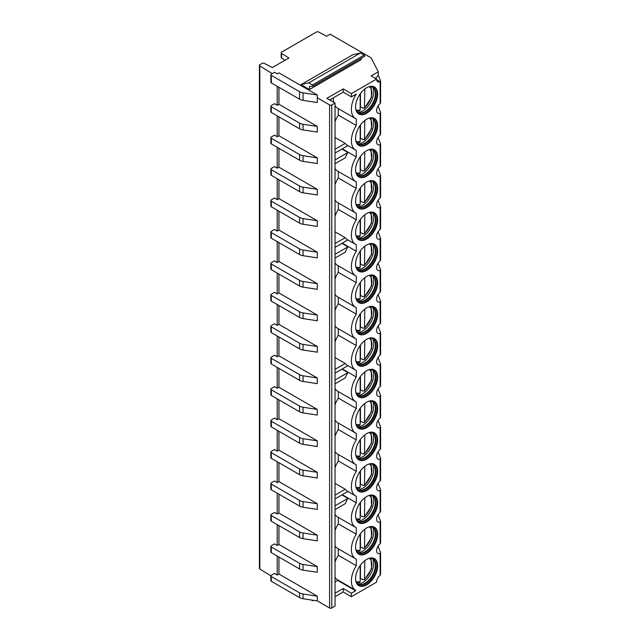 <?xml version="1.0" encoding="UTF-8"?>
<svg xmlns="http://www.w3.org/2000/svg" width="640" height="640" viewBox="0 0 640 640"><rect width="100%" height="100%" fill="white"/><g stroke="black" fill="none" stroke-linecap="round" stroke-linejoin="round"><path stroke-width="0.96" d="M259.824 65.928L259.824 569.008A1.544 0.888 180 0 1 259.416 568.4L259.416 65.32A1.544 0.888 180 0 0 259.824 65.928L272.208 73.592M259.416 65.32A1.544 0.888 180 0 1 259.864 64.696L262.128 63.384A1.544 0.888 180 0 1 264.256 63.36L272.28 67.592L288.904 57.992L281.576 53.36L281.576 58.072L285.008 60.24M317.296 94.992L278.952 72.856L277.208 73.864L274.576 72.232L271.32 74.104A1.544 0.888 0 0 0 270.864 74.736A1.544 0.888 0 0 0 271.32 75.368L299.568 91.672A7.704 4.448 0 0 0 303.048 92.832L317.296 94.992L317.296 97.824L329.6 104.928A1.544 0.888 0 0 0 331.776 104.928L335.04 103.04L326.872 98.32L343.216 88.888L351.384 93.608L376.568 79.064L371.128 75.92L378.296 71.784L371.152 57.856L330.144 34.184L326.528 36.272L318.6 32A1.544 0.888 0 0 0 316.456 32.024L281.624 52.128A1.544 0.888 0 0 0 281.176 52.76A1.544 0.888 0 0 0 281.576 53.36M301.008 84.648L308.784 82.848L312.44 84.96A0.776 0.448 60 0 1 312.696 86.296L309.448 86.376L309.448 89.52L301.008 84.648L352.744 54.776L360.52 52.976L364.176 55.088A0.776 0.448 60 0 1 364.432 56.432L312.928 86.16M309.448 89.52L361.184 59.648L361.184 58.344M360.52 52.976L308.784 82.848M317.296 97.824L317.296 102.544L303.048 100.376L303.048 92.832M270.864 74.736L270.864 82.28A1.544 0.888 0 0 0 271.32 82.912L299.568 99.216A7.704 4.448 0 0 0 303.048 100.376M259.824 569.008L270.872 575.84M277.208 556.056L277.208 575.048L274.576 573.416L271.32 575.296A1.544 0.888 180 0 0 270.864 575.928L270.864 580.64A1.544 0.888 180 0 0 271.32 581.272L271.32 576.552A1.544 0.888 180 0 1 270.864 575.928M277.208 524.616L277.208 545.496L274.576 543.864L271.32 545.744A1.544 0.888 0 0 0 270.864 546.368A1.544 0.888 0 0 0 271.32 547L299.568 563.304A7.704 4.448 0 0 0 303.048 564.464L317.296 566.624L317.296 572.288L303.048 570.12L303.048 564.464M277.208 493.176L277.208 514.048L274.576 512.416L271.32 514.296A1.544 0.888 0 0 0 270.864 514.928A1.544 0.888 0 0 0 271.32 515.552L299.568 531.864A7.704 4.448 0 0 0 303.048 533.016L317.296 535.184L317.296 540.84L303.048 538.68L303.048 533.016M277.208 461.728L277.208 482.608L274.576 480.976L271.32 482.856A1.544 0.888 0 0 0 270.864 483.488A1.544 0.888 0 0 0 271.32 484.112L299.568 500.424A7.704 4.448 0 0 0 303.048 501.576L317.296 503.744L317.296 509.4L303.048 507.24L303.048 501.576M277.208 430.288L277.208 451.168L274.576 449.536L271.32 451.416A1.544 0.888 0 0 0 270.864 452.04A1.544 0.888 0 0 0 271.32 452.672L299.568 468.976A7.704 4.448 0 0 0 303.048 470.136L317.296 472.296L317.296 477.96L303.048 475.792L303.048 470.136M277.208 398.848L277.208 419.728L274.576 418.096L271.32 419.968A1.544 0.888 0 0 0 270.864 420.6A1.544 0.888 0 0 0 271.32 421.232L299.568 437.536A7.704 4.448 0 0 0 303.048 438.696L317.296 440.856L317.296 446.52L303.048 444.352L303.048 438.696M277.208 367.408L277.208 388.28L274.576 386.648L271.32 388.528A1.544 0.888 0 0 0 270.864 389.16A1.544 0.888 0 0 0 271.32 389.784L299.568 406.096A7.704 4.448 0 0 0 303.048 407.248L317.296 409.416L317.296 415.072L303.048 412.912L303.048 407.248M277.208 335.96L277.208 356.84L274.576 355.208L271.32 357.088A1.544 0.888 0 0 0 270.864 357.72A1.544 0.888 0 0 0 271.32 358.344L299.568 374.656A7.704 4.448 0 0 0 303.048 375.808L317.296 377.976L317.296 383.632L303.048 381.472L303.048 375.808M277.208 304.52L277.208 325.4L274.576 323.768L271.32 325.648A1.544 0.888 0 0 0 270.864 326.272A1.544 0.888 0 0 0 271.32 326.904L299.568 343.208A7.704 4.448 0 0 0 303.048 344.368L317.296 346.528L317.296 352.192L303.048 350.024L303.048 344.368M277.208 273.08L277.208 293.96L274.576 292.328L271.32 294.2A1.544 0.888 0 0 0 270.864 294.832A1.544 0.888 0 0 0 271.32 295.464L299.568 311.768A7.704 4.448 0 0 0 303.048 312.928L317.296 315.088L317.296 320.752L303.048 318.584L303.048 312.928M277.208 241.64L277.208 262.512L274.576 260.88L271.32 262.76A1.544 0.888 0 0 0 270.864 263.392A1.544 0.888 0 0 0 271.32 264.016L299.568 280.328A7.704 4.448 0 0 0 303.048 281.48L317.296 283.648L317.296 289.304L303.048 287.144L303.048 281.48M277.208 210.192L277.208 231.072L274.576 229.44L271.32 231.32A1.544 0.888 0 0 0 270.864 231.944A1.544 0.888 0 0 0 271.32 232.576L299.568 248.888A7.704 4.448 0 0 0 303.048 250.04L317.296 252.208L317.296 257.864L303.048 255.696L303.048 250.04M277.208 178.752L277.208 199.632L274.576 198L271.32 199.88A1.544 0.888 0 0 0 270.864 200.504A1.544 0.888 0 0 0 271.32 201.136L299.568 217.44A7.704 4.448 0 0 0 303.048 218.6L317.296 220.76L317.296 226.424L303.048 224.256L303.048 218.6M277.208 147.312L277.208 168.184L274.576 166.552L271.32 168.432A1.544 0.888 0 0 0 270.864 169.064A1.544 0.888 0 0 0 271.32 169.696L299.568 186A7.704 4.448 0 0 0 303.048 187.152L317.296 189.32L317.296 194.976L303.048 192.816L303.048 187.152M277.208 115.872L277.208 136.744L274.576 135.112L271.32 136.992A1.544 0.888 0 0 0 270.864 137.624A1.544 0.888 0 0 0 271.32 138.248L299.568 154.56A7.704 4.448 0 0 0 303.048 155.712L317.296 157.88L317.296 163.536L303.048 161.376L303.048 155.712M277.208 86.312L277.208 105.304L274.576 103.672L271.32 105.552A1.544 0.888 0 0 0 270.864 106.176A1.544 0.888 0 0 0 271.32 106.808L299.568 123.112A7.704 4.448 0 0 0 303.048 124.272L317.296 126.44L317.296 132.096L303.048 129.928L303.048 124.272M278.952 557.064L278.952 574.04L317.296 596.184L317.296 600.896L329.6 608A1.544 0.888 0 0 0 331.776 608L335.04 606.112L335.04 103.04M278.952 525.624L278.952 544.488L317.296 566.624M278.952 494.176L278.952 513.048L317.296 535.184M278.952 462.736L278.952 481.6L317.296 503.744M278.952 431.296L278.952 450.16L317.296 472.296M278.952 399.856L278.952 418.72L317.296 440.856M278.952 368.408L278.952 387.28L317.296 409.416M278.952 336.968L278.952 355.832L317.296 377.976M278.952 305.528L278.952 324.392L317.296 346.528M278.952 274.088L278.952 292.952L317.296 315.088M278.952 242.64L278.952 261.512L317.296 283.648M278.952 211.2L278.952 230.064L317.296 252.208M278.952 179.76L278.952 198.624L317.296 220.76M278.952 148.32L278.952 167.184L317.296 189.32M278.952 116.872L278.952 135.736L317.296 157.88M278.952 87.32L278.952 104.296L317.296 126.44M351.384 93.608L351.384 96.872L356.28 94.04A20.256 11.696 120 0 0 355.576 118.6A20.256 11.696 120 0 0 356.28 118.952L356.28 125.48A20.256 11.696 120 0 0 355.576 150.04A20.256 11.696 120 0 0 356.28 150.4L356.28 156.928A20.256 11.696 120 0 0 355.576 181.488A20.256 11.696 120 0 0 356.28 181.84L356.28 188.368A20.256 11.696 120 0 0 355.576 212.928A20.256 11.696 120 0 0 356.28 213.28L356.28 219.808A20.256 11.696 120 0 0 355.576 244.368A20.256 11.696 120 0 0 356.28 244.72L356.28 251.256A20.256 11.696 120 0 0 355.576 275.808A20.256 11.696 120 0 0 356.28 276.168L356.28 282.696A20.256 11.696 120 0 0 355.576 307.256A20.256 11.696 120 0 0 356.28 307.608L356.28 314.136A20.256 11.696 120 0 0 355.576 338.696A20.256 11.696 120 0 0 356.28 339.048L356.28 345.576A20.256 11.696 120 0 0 355.576 370.136A20.256 11.696 120 0 0 356.28 370.496L356.28 377.024A20.256 11.696 120 0 0 355.576 401.576A20.256 11.696 120 0 0 356.28 401.936L356.28 408.464A20.256 11.696 120 0 0 355.576 433.024A20.256 11.696 120 0 0 356.28 433.376L356.28 439.904A20.256 11.696 120 0 0 355.576 464.464A20.256 11.696 120 0 0 356.28 464.816L356.28 471.344A20.256 11.696 120 0 0 355.576 495.904A20.256 11.696 120 0 0 356.28 496.264L356.28 502.792A20.256 11.696 120 0 0 355.576 527.352A20.256 11.696 120 0 0 356.28 527.704L356.28 534.232A20.256 11.696 120 0 0 355.576 558.792A20.256 11.696 120 0 0 356.28 559.144L356.28 565.672A20.256 11.696 120 0 0 355.576 590.232A20.256 11.696 120 0 0 355.624 590.256L355.624 590.776L337.656 580.4L337.656 579.888A20.256 11.696 -60 0 1 337.608 579.856A20.256 11.696 -60 0 1 335.04 577.312M376.568 79.064A5.968 3.44 120 0 0 377.808 81.792A5.968 3.44 120 0 0 380.136 81.816L380.136 103.68A5.912 3.416 120 0 0 376.816 108.872A5.912 3.416 120 0 0 377.832 113.192A5.912 3.416 120 0 0 380.136 113.216L380.136 135.128A5.912 3.416 120 0 0 376.816 140.32A5.912 3.416 120 0 0 377.832 144.632A5.912 3.416 120 0 0 380.136 144.656L380.136 166.568A5.912 3.416 120 0 0 376.816 171.76A5.912 3.416 120 0 0 377.832 176.072A5.912 3.416 120 0 0 380.136 176.096L380.136 198.008A5.912 3.416 120 0 0 376.816 203.2A5.912 3.416 120 0 0 377.832 207.512A5.912 3.416 120 0 0 380.136 207.544L380.136 229.448A5.912 3.416 120 0 0 376.816 234.64A5.912 3.416 120 0 0 377.832 238.96A5.912 3.416 120 0 0 380.136 238.984L380.136 260.896A5.912 3.416 120 0 0 376.816 266.088A5.912 3.416 120 0 0 377.832 270.4A5.912 3.416 120 0 0 380.136 270.424L380.136 292.336A5.912 3.416 120 0 0 376.816 297.528A5.912 3.416 120 0 0 377.832 301.84A5.912 3.416 120 0 0 380.136 301.864L380.136 323.776A5.912 3.416 120 0 0 376.816 328.968A5.912 3.416 120 0 0 377.832 333.288A5.912 3.416 120 0 0 380.136 333.312L380.136 355.216A5.912 3.416 120 0 0 376.816 360.408A5.912 3.416 120 0 0 377.832 364.728A5.912 3.416 120 0 0 380.136 364.752L380.136 386.664A5.912 3.416 120 0 0 376.816 391.856A5.912 3.416 120 0 0 377.832 396.168A5.912 3.416 120 0 0 380.136 396.192L380.136 418.104A5.912 3.416 120 0 0 376.816 423.296A5.912 3.416 120 0 0 377.832 427.608A5.912 3.416 120 0 0 380.136 427.64L380.136 449.544A5.912 3.416 120 0 0 376.816 454.736A5.912 3.416 120 0 0 377.832 459.056A5.912 3.416 120 0 0 380.136 459.08L380.136 480.984A5.912 3.416 120 0 0 376.816 486.184A5.912 3.416 120 0 0 377.832 490.496A5.912 3.416 120 0 0 380.136 490.52L380.136 512.432A5.912 3.416 120 0 0 376.816 517.624A5.912 3.416 120 0 0 377.832 521.936A5.912 3.416 120 0 0 380.136 521.96L380.136 543.872A5.912 3.416 120 0 0 376.816 549.064A5.912 3.416 120 0 0 377.832 553.376A5.912 3.416 120 0 0 380.136 553.408L380.136 575.272A5.968 3.44 120 0 0 376.568 582.136L351.384 596.68L351.384 593.224L355.624 590.776M355.6 578.52A15.592 9.008 120 0 0 358.832 585.664A15.592 9.008 120 0 0 370.848 581.488A15.592 9.008 120 0 0 377.656 565.792A15.592 9.008 120 0 0 374.432 558.648A15.592 9.008 120 0 0 362.408 562.832A15.592 9.008 120 0 0 355.6 578.52M355.6 547.08A15.592 9.008 120 0 0 358.832 554.224A15.592 9.008 120 0 0 370.848 550.04A15.592 9.008 120 0 0 377.656 534.344A15.592 9.008 120 0 0 374.432 527.208A15.592 9.008 120 0 0 362.408 531.384A15.592 9.008 120 0 0 355.6 547.08M355.6 515.64A15.592 9.008 120 0 0 358.832 522.776A15.592 9.008 120 0 0 370.848 518.6A15.592 9.008 120 0 0 377.656 502.904A15.592 9.008 120 0 0 374.432 495.768A15.592 9.008 120 0 0 362.408 499.944A15.592 9.008 120 0 0 355.6 515.64M355.6 484.2A15.592 9.008 120 0 0 358.832 491.336A15.592 9.008 120 0 0 370.848 487.16A15.592 9.008 120 0 0 377.656 471.464A15.592 9.008 120 0 0 374.432 464.32A15.592 9.008 120 0 0 362.408 468.504A15.592 9.008 120 0 0 355.6 484.2M355.6 452.752A15.592 9.008 120 0 0 358.832 459.896A15.592 9.008 120 0 0 370.848 455.712A15.592 9.008 120 0 0 377.656 440.024A15.592 9.008 120 0 0 374.432 432.88A15.592 9.008 120 0 0 362.408 437.056A15.592 9.008 120 0 0 355.6 452.752M355.6 421.312A15.592 9.008 120 0 0 358.832 428.456A15.592 9.008 120 0 0 370.848 424.272A15.592 9.008 120 0 0 377.656 408.576A15.592 9.008 120 0 0 374.432 401.44A15.592 9.008 120 0 0 362.408 405.616A15.592 9.008 120 0 0 355.6 421.312M355.6 389.872A15.592 9.008 120 0 0 358.832 397.008A15.592 9.008 120 0 0 370.848 392.832A15.592 9.008 120 0 0 377.656 377.136A15.592 9.008 120 0 0 374.432 370A15.592 9.008 120 0 0 362.408 374.176A15.592 9.008 120 0 0 355.6 389.872M355.6 358.432A15.592 9.008 120 0 0 358.832 365.568A15.592 9.008 120 0 0 370.848 361.392A15.592 9.008 120 0 0 377.656 345.696A15.592 9.008 120 0 0 374.432 338.552A15.592 9.008 120 0 0 362.408 342.736A15.592 9.008 120 0 0 355.6 358.432M355.6 326.984A15.592 9.008 120 0 0 358.832 334.128A15.592 9.008 120 0 0 370.848 329.944A15.592 9.008 120 0 0 377.656 314.256A15.592 9.008 120 0 0 374.432 307.112A15.592 9.008 120 0 0 362.408 311.288A15.592 9.008 120 0 0 355.6 326.984M355.6 295.544A15.592 9.008 120 0 0 358.832 302.68A15.592 9.008 120 0 0 370.848 298.504A15.592 9.008 120 0 0 377.656 282.808A15.592 9.008 120 0 0 374.432 275.672A15.592 9.008 120 0 0 362.408 279.848A15.592 9.008 120 0 0 355.6 295.544M355.6 264.104A15.592 9.008 120 0 0 358.832 271.24A15.592 9.008 120 0 0 370.848 267.064A15.592 9.008 120 0 0 377.656 251.368A15.592 9.008 120 0 0 374.432 244.232A15.592 9.008 120 0 0 362.408 248.408A15.592 9.008 120 0 0 355.6 264.104M355.6 232.656A15.592 9.008 120 0 0 358.832 239.8A15.592 9.008 120 0 0 370.848 235.624A15.592 9.008 120 0 0 377.656 219.928A15.592 9.008 120 0 0 374.432 212.784A15.592 9.008 120 0 0 362.408 216.968A15.592 9.008 120 0 0 355.6 232.656M355.6 201.216A15.592 9.008 120 0 0 358.832 208.36A15.592 9.008 120 0 0 370.848 204.176A15.592 9.008 120 0 0 377.656 188.48A15.592 9.008 120 0 0 374.432 181.344A15.592 9.008 120 0 0 362.408 185.52A15.592 9.008 120 0 0 355.6 201.216M355.6 169.776A15.592 9.008 120 0 0 358.832 176.912A15.592 9.008 120 0 0 370.848 172.736A15.592 9.008 120 0 0 377.656 157.04A15.592 9.008 120 0 0 374.432 149.904A15.592 9.008 120 0 0 362.408 154.08A15.592 9.008 120 0 0 355.6 169.776M355.6 138.336A15.592 9.008 120 0 0 358.832 145.472A15.592 9.008 120 0 0 370.848 141.296A15.592 9.008 120 0 0 377.656 125.6A15.592 9.008 120 0 0 374.432 118.456A15.592 9.008 120 0 0 362.408 122.64A15.592 9.008 120 0 0 355.6 138.336M355.6 106.888A15.592 9.008 120 0 0 358.832 114.032A15.592 9.008 120 0 0 370.848 109.856A15.592 9.008 120 0 0 377.656 94.16A15.592 9.008 120 0 0 374.432 87.016A15.592 9.008 120 0 0 362.408 91.2A15.592 9.008 120 0 0 355.6 106.888M358.568 585.496A15.592 9.008 120 0 0 370.48 580.984A15.592 9.008 120 0 0 377.112 565.472A15.592 9.008 -60 0 0 374.152 558.504M369.912 558.104A14.712 8.496 -60 0 1 372.896 558.784A14.712 8.496 -60 0 1 375.944 565.52A14.712 8.496 120 0 1 369.52 580.328A14.712 8.496 120 0 1 358.184 584.264A14.712 8.496 120 0 1 356.104 582.024M357.92 584.104A14.712 8.496 120 0 0 359.168 584.528A14.712 8.496 120 0 0 369.872 579.008A14.712 8.496 120 0 0 375.4 565.208A14.712 8.496 -60 0 0 373.608 559.512A14.712 8.496 -60 0 0 372.616 558.64A15.592 9.008 -60 0 1 373.688 563.496A15.592 9.008 120 0 1 357.912 584.096M360.176 578.584A15.592 9.008 120 0 0 360.448 578.368L360.448 565.176M362.76 579.376A15.592 9.008 120 0 1 362.528 579.568L360.448 578.368M362.528 579.568L364.488 579.8L371.6 568.848L371.112 558.168M356.76 583.032L359.632 582.592L360.176 581.616L360.176 565.56M364.808 560.648L364.488 579.8M358.568 554.056A15.592 9.008 120 0 0 370.48 549.536A15.592 9.008 120 0 0 377.112 534.032A15.592 9.008 -60 0 0 374.152 527.056M369.912 526.664A14.712 8.496 -60 0 1 372.896 527.344A14.712 8.496 -60 0 1 375.944 534.08A14.712 8.496 120 0 1 369.52 548.88A14.712 8.496 120 0 1 358.184 552.824A14.712 8.496 120 0 1 356.104 550.576M357.92 552.656A14.712 8.496 120 0 0 359.168 553.088A14.712 8.496 120 0 0 369.872 547.56A14.712 8.496 120 0 0 375.4 533.768A14.712 8.496 -60 0 0 373.608 528.064A14.712 8.496 -60 0 0 372.616 527.2A15.592 9.008 -60 0 1 373.688 532.056A15.592 9.008 120 0 1 357.912 552.656M360.176 547.144A15.592 9.008 120 0 0 360.448 546.92L360.448 533.736M362.76 547.936A15.592 9.008 120 0 1 362.528 548.128L360.448 546.92M362.528 548.128L364.488 548.352L371.6 537.408L371.112 526.728M356.76 551.592L359.632 551.152L360.176 550.176L360.176 534.112M364.808 529.208L364.488 548.352M358.568 522.616A15.592 9.008 120 0 0 370.48 518.096A15.592 9.008 120 0 0 377.112 502.592A15.592 9.008 -60 0 0 374.152 495.616M369.912 495.224A14.712 8.496 -60 0 1 372.896 495.904A14.712 8.496 -60 0 1 375.944 502.64A14.712 8.496 120 0 1 369.52 517.44A14.712 8.496 120 0 1 358.184 521.384A14.712 8.496 120 0 1 356.104 519.136M357.92 521.216A14.712 8.496 120 0 0 359.168 521.64A14.712 8.496 120 0 0 369.872 516.12A14.712 8.496 120 0 0 375.4 502.32A14.712 8.496 -60 0 0 373.608 496.624A14.712 8.496 -60 0 0 372.616 495.752A15.592 9.008 -60 0 1 373.688 500.616A15.592 9.008 120 0 1 357.912 521.216M360.176 515.704A15.592 9.008 120 0 0 360.448 515.48L360.448 502.296M362.76 516.496A15.592 9.008 120 0 1 362.528 516.68L360.448 515.48M362.528 516.68L364.488 516.912L371.6 505.968L371.112 495.28M356.76 520.144L359.632 519.712L360.176 518.728L360.176 502.672M364.808 497.768L364.488 516.912M358.568 491.168A15.592 9.008 120 0 0 370.48 486.656A15.592 9.008 120 0 0 377.112 471.152A15.592 9.008 -60 0 0 374.152 464.176M369.912 463.776A14.712 8.496 -60 0 1 372.896 464.464A14.712 8.496 -60 0 1 375.944 471.192A14.712 8.496 120 0 1 369.52 486A14.712 8.496 120 0 1 358.184 489.944A14.712 8.496 120 0 1 356.104 487.696M357.92 489.776A14.712 8.496 120 0 0 359.168 490.2A14.712 8.496 120 0 0 369.872 484.68A14.712 8.496 120 0 0 375.4 470.88A14.712 8.496 -60 0 0 373.608 465.184A14.712 8.496 -60 0 0 372.616 464.312A15.592 9.008 -60 0 1 373.688 469.168A15.592 9.008 120 0 1 357.912 489.768M360.176 484.256A15.592 9.008 120 0 0 360.448 484.04L360.448 470.856M362.76 485.048A15.592 9.008 120 0 1 362.528 485.24L360.448 484.04M362.528 485.24L364.488 485.472L371.6 474.52L371.112 463.84M356.76 488.704L359.632 488.264L360.176 487.288L360.176 471.232M364.808 466.328L364.488 485.472M358.568 459.728A15.592 9.008 120 0 0 370.48 455.216A15.592 9.008 120 0 0 377.112 439.704A15.592 9.008 -60 0 0 374.152 432.736M369.912 432.336A14.712 8.496 -60 0 1 372.896 433.016A14.712 8.496 -60 0 1 375.944 439.752A14.712 8.496 120 0 1 369.52 454.56A14.712 8.496 120 0 1 358.184 458.496A14.712 8.496 120 0 1 356.104 456.256M357.92 458.336A14.712 8.496 120 0 0 359.168 458.76A14.712 8.496 120 0 0 369.872 453.24A14.712 8.496 120 0 0 375.4 439.44A14.712 8.496 -60 0 0 373.608 433.744A14.712 8.496 -60 0 0 372.616 432.872A15.592 9.008 -60 0 1 373.688 437.728A15.592 9.008 120 0 1 357.912 458.328M360.176 452.816A15.592 9.008 120 0 0 360.448 452.6L360.448 439.408M362.76 453.608A15.592 9.008 120 0 1 362.528 453.8L360.448 452.6M362.528 453.8L364.488 454.032L371.6 443.08L371.112 432.4M356.76 457.264L359.632 456.824L360.176 455.848L360.176 439.784M364.808 434.88L364.488 454.032M358.568 428.288A15.592 9.008 120 0 0 370.48 423.768A15.592 9.008 120 0 0 377.112 408.264A15.592 9.008 -60 0 0 374.152 401.288M369.912 400.896A14.712 8.496 -60 0 1 372.896 401.576A14.712 8.496 -60 0 1 375.944 408.312A14.712 8.496 120 0 1 369.52 423.112A14.712 8.496 120 0 1 358.184 427.056A14.712 8.496 120 0 1 356.104 424.808M357.92 426.888A14.712 8.496 120 0 0 359.168 427.312A14.712 8.496 120 0 0 369.872 421.792A14.712 8.496 120 0 0 375.4 408A14.712 8.496 -60 0 0 373.608 402.296A14.712 8.496 -60 0 0 372.616 401.432A15.592 9.008 -60 0 1 373.688 406.288A15.592 9.008 120 0 1 357.912 426.888M360.176 421.376A15.592 9.008 120 0 0 360.448 421.152L360.448 407.968M362.76 422.168A15.592 9.008 120 0 1 362.528 422.36L360.448 421.152M362.528 422.36L364.488 422.584L371.6 411.64L371.112 400.96M356.76 425.824L359.632 425.384L360.176 424.408L360.176 408.344M364.808 403.44L364.488 422.584M358.568 396.848A15.592 9.008 120 0 0 370.48 392.328A15.592 9.008 120 0 0 377.112 376.824A15.592 9.008 -60 0 0 374.152 369.848M369.912 369.456A14.712 8.496 -60 0 1 372.896 370.136A14.712 8.496 -60 0 1 375.944 376.872A14.712 8.496 120 0 1 369.52 391.672A14.712 8.496 120 0 1 358.184 395.616A14.712 8.496 120 0 1 356.104 393.368M357.92 395.448A14.712 8.496 120 0 0 359.168 395.872A14.712 8.496 120 0 0 369.872 390.352A14.712 8.496 120 0 0 375.4 376.552A14.712 8.496 -60 0 0 373.608 370.856A14.712 8.496 -60 0 0 372.616 369.984A15.592 9.008 -60 0 1 373.688 374.84A15.592 9.008 120 0 1 357.912 395.448M360.176 389.936A15.592 9.008 120 0 0 360.448 389.712L360.448 376.528M362.76 390.728A15.592 9.008 120 0 1 362.528 390.912L360.448 389.712M362.528 390.912L364.488 391.144L371.6 380.2L371.112 369.512M356.76 394.376L359.632 393.944L360.176 392.96L360.176 376.904M364.808 372L364.488 391.144M358.568 365.4A15.592 9.008 120 0 0 370.48 360.888A15.592 9.008 120 0 0 377.112 345.376A15.592 9.008 -60 0 0 374.152 338.408M369.912 338.008A14.712 8.496 -60 0 1 372.896 338.696A14.712 8.496 -60 0 1 375.944 345.424A14.712 8.496 120 0 1 369.52 360.232A14.712 8.496 120 0 1 358.184 364.168A14.712 8.496 120 0 1 356.104 361.928M357.92 364.008A14.712 8.496 120 0 0 359.168 364.432A14.712 8.496 120 0 0 369.872 358.912A14.712 8.496 120 0 0 375.4 345.112A14.712 8.496 -60 0 0 373.608 339.416A14.712 8.496 -60 0 0 372.616 338.544A15.592 9.008 -60 0 1 373.688 343.4A15.592 9.008 120 0 1 357.912 364M360.176 358.488A15.592 9.008 120 0 0 360.448 358.272L360.448 345.088M362.76 359.28A15.592 9.008 120 0 1 362.528 359.472L360.448 358.272M362.528 359.472L364.488 359.704L371.6 348.752L371.112 338.072M356.76 362.936L359.632 362.496L360.176 361.52L360.176 345.464M364.808 340.56L364.488 359.704M358.568 333.96A15.592 9.008 120 0 0 370.48 329.44A15.592 9.008 120 0 0 377.112 313.936A15.592 9.008 -60 0 0 374.152 306.96M369.912 306.568A14.712 8.496 -60 0 1 372.896 307.248A14.712 8.496 -60 0 1 375.944 313.984A14.712 8.496 120 0 1 369.52 328.792A14.712 8.496 120 0 1 358.184 332.728A14.712 8.496 120 0 1 356.104 330.488M357.92 332.56A14.712 8.496 120 0 0 359.168 332.992A14.712 8.496 120 0 0 369.872 327.472A14.712 8.496 120 0 0 375.4 313.672A14.712 8.496 -60 0 0 373.608 307.968A14.712 8.496 -60 0 0 372.616 307.104A15.592 9.008 -60 0 1 373.688 311.96A15.592 9.008 120 0 1 357.912 332.56M360.176 327.048A15.592 9.008 120 0 0 360.448 326.832L360.448 313.64M362.76 327.84A15.592 9.008 120 0 1 362.528 328.032L360.448 326.832M362.528 328.032L364.488 328.256L371.6 317.312L371.112 306.632M356.76 331.496L359.632 331.056L360.176 330.08L360.176 314.016M364.808 309.112L364.488 328.256M358.568 302.52A15.592 9.008 120 0 0 370.48 298A15.592 9.008 120 0 0 377.112 282.496A15.592 9.008 -60 0 0 374.152 275.52M369.912 275.128A14.712 8.496 -60 0 1 372.896 275.808A14.712 8.496 -60 0 1 375.944 282.544A14.712 8.496 120 0 1 369.52 297.344A14.712 8.496 120 0 1 358.184 301.288A14.712 8.496 120 0 1 356.104 299.04M372.616 275.656A15.592 9.008 -60 0 1 373.688 280.52A15.592 9.008 120 0 1 357.912 301.12A14.712 8.496 120 0 0 359.168 301.544A14.712 8.496 120 0 0 369.872 296.024A14.712 8.496 120 0 0 375.4 282.232A14.712 8.496 -60 0 0 373.608 276.528A14.712 8.496 -60 0 0 372.616 275.664M360.176 295.608A15.592 9.008 120 0 0 360.448 295.384L360.448 282.2M362.76 296.4A15.592 9.008 120 0 1 362.528 296.592L360.448 295.384M362.528 296.592L364.488 296.816L371.6 285.872L371.112 275.192M356.76 300.056L359.632 299.616L360.176 298.64L360.176 282.576M364.808 277.672L364.488 296.816M358.568 271.072A15.592 9.008 120 0 0 370.48 266.56A15.592 9.008 120 0 0 377.112 251.056A15.592 9.008 -60 0 0 374.152 244.08M369.912 243.68A14.712 8.496 -60 0 1 372.896 244.368A14.712 8.496 -60 0 1 375.944 251.104A14.712 8.496 120 0 1 369.52 265.904A14.712 8.496 120 0 1 358.184 269.848A14.712 8.496 120 0 1 356.104 267.6M357.92 269.68A14.712 8.496 120 0 0 359.168 270.104A14.712 8.496 120 0 0 369.872 264.584A14.712 8.496 120 0 0 375.4 250.784A14.712 8.496 -60 0 0 373.608 245.088A14.712 8.496 -60 0 0 372.616 244.216A15.592 9.008 -60 0 1 373.688 249.072A15.592 9.008 120 0 1 357.912 269.68M360.176 264.168A15.592 9.008 120 0 0 360.448 263.944L360.448 250.76M362.76 264.952A15.592 9.008 120 0 1 362.528 265.144L360.448 263.944M362.528 265.144L364.488 265.376L371.6 254.432L371.112 243.744M356.76 268.608L359.632 268.176L360.176 267.192L360.176 251.136M364.808 246.232L364.488 265.376M358.568 239.632A15.592 9.008 120 0 0 370.48 235.12A15.592 9.008 120 0 0 377.112 219.608A15.592 9.008 -60 0 0 374.152 212.64M369.912 212.24A14.712 8.496 -60 0 1 372.896 212.928A14.712 8.496 -60 0 1 375.944 219.656A14.712 8.496 120 0 1 369.52 234.464A14.712 8.496 120 0 1 358.184 238.4A14.712 8.496 120 0 1 356.104 236.16M357.92 238.24A14.712 8.496 120 0 0 359.168 238.664A14.712 8.496 120 0 0 369.872 233.144A14.712 8.496 120 0 0 375.4 219.344A14.712 8.496 -60 0 0 373.608 213.648A14.712 8.496 -60 0 0 372.616 212.776A15.592 9.008 -60 0 1 373.688 217.632A15.592 9.008 120 0 1 357.912 238.232M360.176 232.72A15.592 9.008 120 0 0 360.448 232.504L360.448 219.312M362.76 233.512A15.592 9.008 120 0 1 362.528 233.704L360.448 232.504M362.528 233.704L364.488 233.936L371.6 222.984L371.112 212.304M356.76 237.168L359.632 236.728L360.176 235.752L360.176 219.696M364.808 214.784L364.488 233.936M358.568 208.192A15.592 9.008 120 0 0 370.48 203.672A15.592 9.008 120 0 0 377.112 188.168A15.592 9.008 -60 0 0 374.152 181.192M369.912 180.8A14.712 8.496 -60 0 1 372.896 181.48A14.712 8.496 -60 0 1 375.944 188.216A14.712 8.496 120 0 1 369.52 203.024A14.712 8.496 120 0 1 358.184 206.96A14.712 8.496 120 0 1 356.104 204.712M357.92 206.792A14.712 8.496 120 0 0 359.168 207.224A14.712 8.496 120 0 0 369.872 201.704A14.712 8.496 120 0 0 375.4 187.904A14.712 8.496 -60 0 0 373.608 182.2A14.712 8.496 -60 0 0 372.616 181.336A15.592 9.008 -60 0 1 373.688 186.192A15.592 9.008 120 0 1 357.912 206.792M360.176 201.28A15.592 9.008 120 0 0 360.448 201.056L360.448 187.872M362.76 202.072A15.592 9.008 120 0 1 362.528 202.264L360.448 201.056M362.528 202.264L364.488 202.488L371.6 191.544L371.112 180.864M356.76 205.728L359.632 205.288L360.176 204.312L360.176 188.248M364.808 183.344L364.488 202.488M358.568 176.752A15.592 9.008 120 0 0 370.48 172.232A15.592 9.008 120 0 0 377.112 156.728A15.592 9.008 -60 0 0 374.152 149.752M369.912 149.36A14.712 8.496 -60 0 1 372.896 150.04A14.712 8.496 -60 0 1 375.944 156.776A14.712 8.496 120 0 1 369.52 171.576A14.712 8.496 120 0 1 358.184 175.52A14.712 8.496 120 0 1 356.104 173.272M357.92 175.352A14.712 8.496 120 0 0 359.168 175.776A14.712 8.496 120 0 0 369.872 170.256A14.712 8.496 120 0 0 375.4 156.456A14.712 8.496 -60 0 0 373.608 150.76A14.712 8.496 -60 0 0 372.616 149.888A15.592 9.008 -60 0 1 373.688 154.752A15.592 9.008 120 0 1 357.912 175.352M360.176 169.84A15.592 9.008 120 0 0 360.448 169.616L360.448 156.432M362.76 170.632A15.592 9.008 120 0 1 362.528 170.816L360.448 169.616M362.528 170.816L364.488 171.048L371.6 160.104L371.112 149.424M356.76 174.288L359.632 173.848L360.176 172.872L360.176 156.808M364.808 151.904L364.488 171.048M358.568 145.304A15.592 9.008 120 0 0 370.48 140.792A15.592 9.008 120 0 0 377.112 125.288A15.592 9.008 -60 0 0 374.152 118.312M369.912 117.912A14.712 8.496 -60 0 1 372.896 118.6A14.712 8.496 -60 0 1 375.944 125.336A14.712 8.496 120 0 1 369.52 140.136A14.712 8.496 120 0 1 358.184 144.08A14.712 8.496 120 0 1 356.104 141.832M357.92 143.912A14.712 8.496 120 0 0 359.168 144.336A14.712 8.496 120 0 0 369.872 138.816A14.712 8.496 120 0 0 375.4 125.016A14.712 8.496 -60 0 0 373.608 119.32A14.712 8.496 -60 0 0 372.616 118.448A15.592 9.008 -60 0 1 373.688 123.304A15.592 9.008 120 0 1 357.912 143.912M360.176 138.4A15.592 9.008 120 0 0 360.448 138.176L360.448 124.992M362.76 139.184A15.592 9.008 120 0 1 362.528 139.376L360.448 138.176M362.528 139.376L364.488 139.608L371.6 128.664L371.112 117.976M356.76 142.84L359.632 142.408L360.176 141.424L360.176 125.368M364.808 120.464L364.488 139.608M358.568 113.864A15.592 9.008 120 0 0 370.48 109.352A15.592 9.008 120 0 0 377.112 93.84A15.592 9.008 -60 0 0 374.152 86.872M369.912 86.472A14.712 8.496 -60 0 1 372.896 87.152A14.712 8.496 -60 0 1 375.944 93.888A14.712 8.496 120 0 1 369.52 108.696A14.712 8.496 120 0 1 358.184 112.632A14.712 8.496 120 0 1 356.104 110.392M357.92 112.472A14.712 8.496 120 0 0 359.168 112.896A14.712 8.496 120 0 0 369.872 107.376A14.712 8.496 120 0 0 375.4 93.576A14.712 8.496 -60 0 0 373.608 87.88A14.712 8.496 -60 0 0 372.616 87.008A15.592 9.008 -60 0 1 373.688 91.864A15.592 9.008 120 0 1 357.912 112.464M360.176 106.952A15.592 9.008 120 0 0 360.448 106.736L360.448 93.544M362.76 107.744A15.592 9.008 120 0 1 362.528 107.936L360.448 106.736M362.528 107.936L364.488 108.168L371.6 97.216L371.112 86.536M356.76 111.4L359.632 110.96L360.176 109.984L360.176 93.928M364.808 89.016L364.488 108.168M355.576 118.6L337.608 108.224A20.256 11.696 -60 0 1 335.04 105.68M333.736 102.288A20.256 11.696 -60 0 1 333.448 97.792M355.576 527.352L337.608 516.976A20.256 11.696 -60 0 1 335.04 514.424M335.04 530.528A20.256 11.696 -60 0 1 338.312 523.856L338.312 517.384M355.576 558.792L337.608 548.416A20.256 11.696 -60 0 1 335.04 545.872M335.04 561.968A20.256 11.696 -60 0 1 338.312 555.296L338.312 548.824M335.04 581.904L337.656 580.4M335.04 483.8L335.44 483.576A20.256 11.696 -60 0 1 335.04 482.984M355.576 401.576L337.608 391.2A20.256 11.696 -60 0 1 335.04 388.656M335.04 404.76A20.256 11.696 -60 0 1 338.312 398.088L338.312 391.608M355.576 433.024L337.608 422.648A20.256 11.696 -60 0 1 335.04 420.104M335.04 436.2A20.256 11.696 -60 0 1 338.312 429.528L338.312 423.056M355.576 464.464L337.608 454.088A20.256 11.696 -60 0 1 335.04 451.544M335.04 467.64A20.256 11.696 -60 0 1 338.312 460.968L338.312 454.496M335.04 358.032L335.44 357.808A20.256 11.696 -60 0 1 335.04 357.216M355.576 275.808L337.608 265.432A20.256 11.696 -60 0 1 335.04 262.888M335.04 278.992A20.256 11.696 -60 0 1 338.312 272.32L338.312 265.84M355.576 307.256L337.608 296.88A20.256 11.696 -60 0 1 335.04 294.336M335.04 310.432A20.256 11.696 -60 0 1 338.312 303.76L338.312 297.288M355.576 338.696L337.608 328.32A20.256 11.696 -60 0 1 335.04 325.776M335.04 341.872A20.256 11.696 -60 0 1 338.312 335.2L338.312 328.728M335.04 232.264L335.44 232.04A20.256 11.696 -60 0 1 335.04 231.448M355.576 181.488L337.608 171.112A20.256 11.696 -60 0 1 335.04 168.568M335.04 184.664A20.256 11.696 -60 0 1 338.312 177.992L338.312 171.52M355.576 212.928L337.608 202.552A20.256 11.696 -60 0 1 335.04 200.008M335.04 216.104A20.256 11.696 -60 0 1 338.312 209.432L338.312 202.96M335.04 121.784A20.256 11.696 -60 0 1 338.312 115.104L338.312 108.632M335.04 137.944L335.44 137.712A20.256 11.696 -60 0 1 335.04 137.12M330.872 99.28A8.088 4.672 -60 0 1 330.96 100.368A8.088 4.672 -60 0 1 330.952 100.68M335.04 509.584L345.24 503.696A20.256 11.696 120 0 1 347.928 498.376L335.04 505.816M335.44 483.576L345.24 489.232L335.04 495.12M345.24 489.232A20.256 11.696 120 0 0 347.408 491.192L355.576 495.904M335.04 498.896L347.896 491.472M341.936 369.152L347.928 372.608L335.04 380.048M347.928 372.608A20.256 11.696 120 0 0 345.24 377.928L335.04 383.816M335.44 357.808L345.24 363.464L335.04 369.352M345.24 363.464A20.256 11.696 120 0 0 347.408 365.424L355.576 370.136M335.04 373.128L347.896 365.704M341.936 243.384L347.928 246.84L335.04 254.28M347.928 246.84A20.256 11.696 120 0 0 345.24 252.16L335.04 258.048M335.44 232.04L345.24 237.696L335.04 243.584M345.24 237.696A20.256 11.696 120 0 0 347.408 239.656L355.576 244.368M335.04 247.36L347.896 239.936M341.936 149.056L347.928 152.512L335.04 159.952M347.928 152.512A20.256 11.696 120 0 0 345.24 157.832L335.04 163.72M335.44 137.712L345.24 143.368L335.04 149.256M345.24 143.368A20.256 11.696 120 0 0 347.408 145.328L355.576 150.04M335.04 153.032L347.896 145.608M341.936 494.92L347.928 498.376M342.288 494.712L356.28 502.792M338.312 460.968L356.28 471.344M338.312 429.528L356.28 439.904M338.312 398.088L356.28 408.464M342.288 368.944L356.28 377.024M338.312 335.2L356.28 345.576M338.312 303.76L356.28 314.136M338.312 272.32L356.28 282.696M342.288 243.176L356.28 251.256M338.312 209.432L356.28 219.808M338.312 177.992L356.28 188.368M342.288 148.848L356.28 156.928M338.312 115.104L356.28 125.48M338.312 523.856L356.28 534.232M338.312 555.296L356.28 565.672M355.528 590.208L337.656 579.888M335.04 593.224L343.216 588.504L351.384 593.224M351.384 596.68L343.216 591.968L343.216 588.504M317.296 600.896L303.048 598.736A7.704 4.448 180 0 1 299.568 597.576L271.32 581.272M335.04 596.68L343.216 591.968M312.984 600.24A0.776 0.448 60 0 1 312.44 600.608L311.384 600M380.52 80.944L380.264 81.752L380.52 80.944L378.448 75.56M378.296 71.784L378.296 75.08M380.52 552.568L380.136 553.408L380.52 552.568L378.088 546.136M380.52 521.128L380.136 521.96L380.52 521.128L378.088 514.696M380.52 489.688L380.136 490.52L380.52 489.688L378.088 483.256M380.52 458.24L380.136 459.08L380.52 458.24L378.088 451.816M380.52 426.8L380.136 427.64L380.52 426.8L378.088 420.368M380.52 395.36L380.136 396.192L380.52 395.36L378.088 388.928M380.52 363.92L380.136 364.752L380.52 363.92L378.088 357.488M380.52 332.472L380.136 333.312L380.52 332.472L378.088 326.048M380.52 301.032L380.136 301.864L380.52 301.032L378.088 294.6M380.52 269.592L380.136 270.424L380.52 269.592L378.088 263.16M380.52 238.152L380.136 238.984L380.52 238.152L378.088 231.72M380.52 206.704L380.136 207.544L380.52 206.704L378.088 200.272M380.52 175.264L380.136 176.096L380.52 175.264L378.088 168.832M380.52 143.824L380.136 144.656L380.52 143.824L378.088 137.392M380.52 112.384L380.136 113.216L380.52 112.384L378.088 105.952M380.136 103.68L380.52 102.752M380.136 575.272L380.52 574.376M380.136 543.872L380.52 542.944M380.136 512.432L380.52 511.504M380.136 480.984L380.52 480.056M380.136 449.544L380.52 448.616M380.136 418.104L380.52 417.176M380.136 386.664L380.52 385.736M380.136 355.216L380.52 354.288M380.136 323.776L380.52 322.848M380.136 292.336L380.52 291.408M380.136 260.896L380.52 259.968M380.136 229.448L380.52 228.52M380.136 198.008L380.52 197.08M380.136 166.568L380.52 165.64M376.6 79.64L380.136 81.816M380.136 135.128L380.52 134.192M375.32 78.344A5.944 3.432 120 0 0 378.104 75.36M281.176 52.76L281.176 57.48A1.544 0.888 0 0 0 281.576 58.072M277.208 575.048L278.952 574.04M317.296 596.184L303.048 594.016A7.704 4.448 180 0 1 299.568 592.864L271.32 576.552M277.208 545.496L278.952 544.488M277.208 514.048L278.952 513.048M277.208 482.608L278.952 481.6M277.208 451.168L278.952 450.16M277.208 419.728L278.952 418.72M277.208 388.28L278.952 387.28M277.208 356.84L278.952 355.832M277.208 325.4L278.952 324.392M277.208 293.96L278.952 292.952M277.208 262.512L278.952 261.512M277.208 231.072L278.952 230.064M277.208 199.632L278.952 198.624M277.208 168.184L278.952 167.184M277.208 136.744L278.952 135.736M277.208 105.304L278.952 104.296M270.864 546.368L270.864 552.032A1.544 0.888 0 0 0 271.32 552.656L299.568 568.968A7.704 4.448 0 0 0 303.048 570.12M270.864 514.928L270.864 520.584A1.544 0.888 0 0 0 271.32 521.216L299.568 537.52A7.704 4.448 0 0 0 303.048 538.68M270.864 483.488L270.864 489.144A1.544 0.888 0 0 0 271.32 489.776L299.568 506.08A7.704 4.448 0 0 0 303.048 507.24M270.864 452.04L270.864 457.704A1.544 0.888 0 0 0 271.32 458.328L299.568 474.64A7.704 4.448 0 0 0 303.048 475.792M270.864 420.6L270.864 426.256A1.544 0.888 0 0 0 271.32 426.888L299.568 443.2A7.704 4.448 0 0 0 303.048 444.352M270.864 389.16L270.864 394.816A1.544 0.888 0 0 0 271.32 395.448L299.568 411.752A7.704 4.448 0 0 0 303.048 412.912M270.864 357.72L270.864 363.376A1.544 0.888 0 0 0 271.32 364.008L299.568 380.312A7.704 4.448 0 0 0 303.048 381.472M270.864 326.272L270.864 331.936A1.544 0.888 0 0 0 271.32 332.56L299.568 348.872A7.704 4.448 0 0 0 303.048 350.024M270.864 294.832L270.864 300.488A1.544 0.888 0 0 0 271.32 301.12L299.568 317.432A7.704 4.448 0 0 0 303.048 318.584M270.864 263.392L270.864 269.048A1.544 0.888 0 0 0 271.32 269.68L299.568 285.984A7.704 4.448 0 0 0 303.048 287.144M270.864 231.944L270.864 237.608A1.544 0.888 0 0 0 271.32 238.232L299.568 254.544A7.704 4.448 0 0 0 303.048 255.696M270.864 200.504L270.864 206.168A1.544 0.888 0 0 0 271.32 206.792L299.568 223.104A7.704 4.448 0 0 0 303.048 224.256M270.864 169.064L270.864 174.72A1.544 0.888 0 0 0 271.32 175.352L299.568 191.656A7.704 4.448 0 0 0 303.048 192.816M270.864 137.624L270.864 143.28A1.544 0.888 0 0 0 271.32 143.912L299.568 160.216A7.704 4.448 0 0 0 303.048 161.376M270.864 106.176L270.864 111.84A1.544 0.888 0 0 0 271.32 112.464L299.568 128.776A7.704 4.448 0 0 0 303.048 129.928M343.216 88.888L343.216 92.152L329.704 99.952M351.384 96.872L343.216 92.152M364.176 55.088L312.44 84.96M299.568 99.216L299.568 91.672M271.32 82.912L271.32 75.368M329.6 104.928L329.6 608M331.776 104.928L331.776 608M364.808 578.944A13.288 7.672 120 0 0 371.536 567.464A13.288 7.672 120 0 0 369.184 558.296M355.904 581.304A13.288 7.672 120 0 0 360.176 581.616M355.904 549.864A13.288 7.672 120 0 0 360.176 550.176M364.808 547.504A13.288 7.672 120 0 0 371.536 536.016A13.288 7.672 120 0 0 369.184 526.848M355.904 518.416A13.288 7.672 120 0 0 360.176 518.728M364.808 516.056A13.288 7.672 120 0 0 371.536 504.576A13.288 7.672 120 0 0 369.184 495.408M355.904 486.976A13.288 7.672 120 0 0 360.176 487.288M364.808 484.616A13.288 7.672 120 0 0 371.536 473.136A13.288 7.672 120 0 0 369.184 463.968M355.904 455.536A13.288 7.672 120 0 0 360.176 455.848M364.808 453.176A13.288 7.672 120 0 0 371.536 441.688A13.288 7.672 120 0 0 369.184 432.528M355.904 424.096A13.288 7.672 120 0 0 360.176 424.408M364.808 421.736A13.288 7.672 120 0 0 371.536 410.248A13.288 7.672 120 0 0 369.184 401.08M355.904 392.648A13.288 7.672 120 0 0 360.176 392.96M364.808 390.288A13.288 7.672 120 0 0 371.536 378.808A13.288 7.672 120 0 0 369.184 369.64M355.904 361.208A13.288 7.672 120 0 0 360.176 361.52M364.808 358.848A13.288 7.672 120 0 0 371.536 347.368A13.288 7.672 120 0 0 369.184 338.2M355.904 329.768A13.288 7.672 120 0 0 360.176 330.08M364.808 327.408A13.288 7.672 120 0 0 371.536 315.92A13.288 7.672 120 0 0 369.184 306.752M355.904 298.32A13.288 7.672 120 0 0 360.176 298.64M364.808 295.968A13.288 7.672 120 0 0 371.536 284.48A13.288 7.672 120 0 0 369.184 275.312M355.904 266.88A13.288 7.672 120 0 0 360.176 267.192M364.808 264.52A13.288 7.672 120 0 0 371.536 253.04A13.288 7.672 120 0 0 369.184 243.872M355.904 235.44A13.288 7.672 120 0 0 360.176 235.752M364.808 233.08A13.288 7.672 120 0 0 371.536 221.6A13.288 7.672 120 0 0 369.184 212.432M355.904 204A13.288 7.672 120 0 0 360.176 204.312M364.808 201.64A13.288 7.672 120 0 0 371.536 190.152A13.288 7.672 120 0 0 369.184 180.984M355.904 172.552A13.288 7.672 120 0 0 360.176 172.872M364.808 170.192A13.288 7.672 120 0 0 371.536 158.712A13.288 7.672 120 0 0 369.184 149.544M355.904 141.112A13.288 7.672 120 0 0 360.176 141.424M364.808 138.752A13.288 7.672 120 0 0 371.536 127.272A13.288 7.672 120 0 0 369.184 118.104M355.904 109.672A13.288 7.672 120 0 0 360.176 109.984M364.808 107.312A13.288 7.672 120 0 0 371.536 95.832A13.288 7.672 120 0 0 369.184 86.664M299.568 568.968L299.568 563.304M271.32 552.656L271.32 547M299.568 537.52L299.568 531.864M271.32 521.216L271.32 515.552M299.568 506.08L299.568 500.424M271.32 489.776L271.32 484.112M299.568 474.64L299.568 468.976M271.32 458.328L271.32 452.672M299.568 443.2L299.568 437.536M271.32 426.888L271.32 421.232M299.568 411.752L299.568 406.096M271.32 395.448L271.32 389.784M299.568 380.312L299.568 374.656M271.32 364.008L271.32 358.344M299.568 348.872L299.568 343.208M271.32 332.56L271.32 326.904M299.568 317.432L299.568 311.768M271.32 301.12L271.32 295.464M299.568 285.984L299.568 280.328M271.32 269.68L271.32 264.016M299.568 254.544L299.568 248.888M271.32 238.232L271.32 232.576M299.568 223.104L299.568 217.44M271.32 206.792L271.32 201.136M299.568 191.656L299.568 186M271.32 175.352L271.32 169.696M299.568 160.216L299.568 154.56M271.32 143.912L271.32 138.248M299.568 128.776L299.568 123.112M271.32 112.464L271.32 106.808M303.048 598.736L303.048 594.016M299.568 597.576L299.568 592.864M312.824 86.264L364.56 56.392M337.608 579.856L355.576 590.232M312.824 600.648L313.416 600.312M380.584 574.624L380.584 552.808M380.584 543.208L380.584 521.368M380.584 511.768L380.584 489.928M380.584 480.328L380.584 458.48M380.584 448.88L380.584 427.04M380.584 417.44L380.584 395.6M380.584 386L380.584 364.16M380.584 354.552L380.584 332.712M380.584 323.112L380.584 301.272M380.584 291.672L380.584 269.832M380.584 260.232L380.584 238.392M380.584 228.784L380.584 206.944M380.584 197.344L380.584 175.504M380.584 165.904L380.584 144.064M380.584 103.016L380.584 81.2M380.584 134.464L380.584 112.624"/></g></svg>
